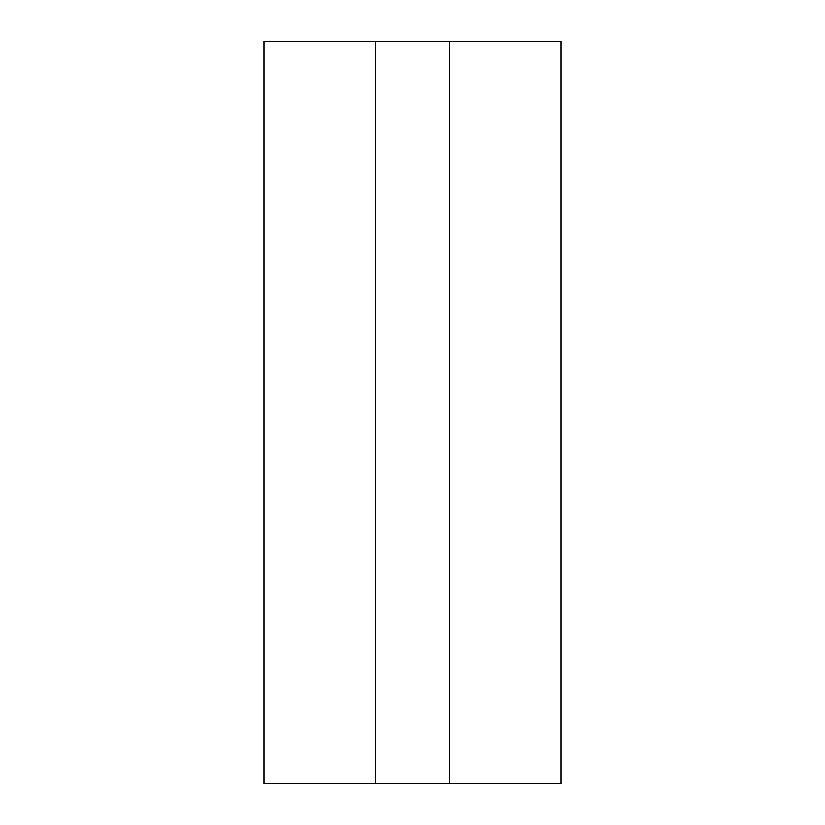 <?xml version="1.0" encoding="UTF-8"?>
<svg xmlns="http://www.w3.org/2000/svg" width="825" height="825" viewBox="0 0 825 825"><rect width="100%" height="100%" fill="white"/><g stroke="black" fill="none" stroke-linecap="round" stroke-linejoin="round"><path stroke-width="1.24" d="M449.625 783.75L561 783.75L561 41.25L449.625 41.25L449.625 783.75L375.375 783.75L375.375 41.25L449.625 41.25M375.375 41.25L264 41.25L264 783.75L375.375 783.75"/></g></svg>
